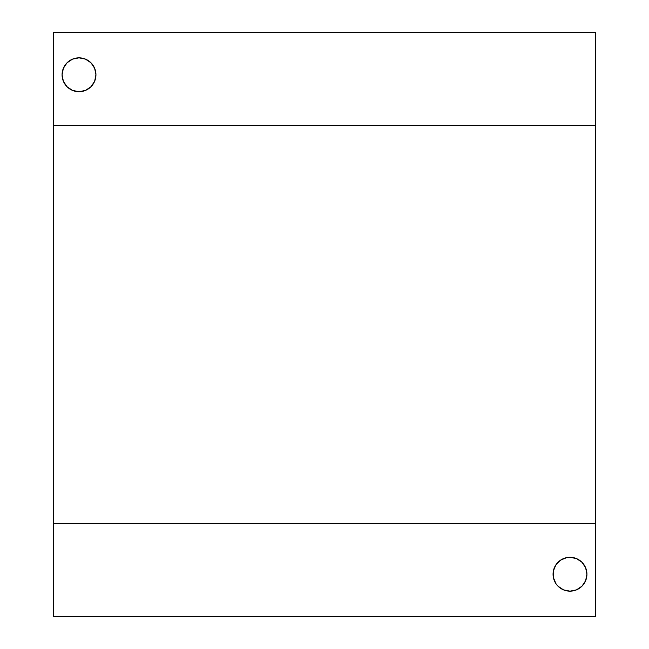 <?xml version="1.0" encoding="UTF-8"?>
<svg xmlns="http://www.w3.org/2000/svg" width="649" height="649" viewBox="0 0 649 649"><rect width="100%" height="100%" fill="white"/><g stroke="black" fill="none" stroke-linecap="round" stroke-linejoin="round"><path stroke-width="0.97" d="M82.309 91.379L79.008 91.704A16.931 16.931 0 0 1 62.077 74.773A16.931 16.931 0 0 1 79.008 57.842L85.49 59.132L90.982 62.807L94.649 68.299L95.938 74.773L94.649 81.255L90.982 86.747L85.49 90.414L79.008 91.704L72.526 90.414L67.034 86.747L63.367 81.255L62.077 74.773L63.367 68.299L67.034 62.807L72.526 59.132L79.008 57.842A16.931 16.931 0 0 1 95.938 74.773A16.931 16.931 0 0 1 79.008 91.704L75.706 91.379M566.691 557.621L569.992 557.296A16.931 16.931 0 0 1 586.923 574.227A16.931 16.931 0 0 1 569.992 591.158A16.931 16.931 0 0 1 553.062 574.227A16.931 16.931 0 0 1 569.992 557.296L576.474 558.586L581.966 562.253L585.633 567.745L586.923 574.227L585.633 580.701L581.966 586.193L576.474 589.868L569.992 591.158L563.51 589.868L558.018 586.193L555.917 583.629L553.386 577.529L553.386 570.917L555.917 564.817L560.582 560.144L566.691 557.621L573.294 557.621M53.616 125.565L595.384 125.565L595.384 32.45L53.616 32.45L53.616 616.55L595.384 616.55L595.384 32.45L53.616 32.45L53.616 125.565L595.384 125.565L595.384 523.435L53.616 523.435L53.616 616.55L595.384 616.55L595.384 523.435L53.616 523.435L53.616 125.565M62.401 78.083L62.077 74.773M95.614 78.083L94.649 81.255M553.386 570.917L554.351 567.745M586.599 570.917L586.923 574.227"/></g></svg>
